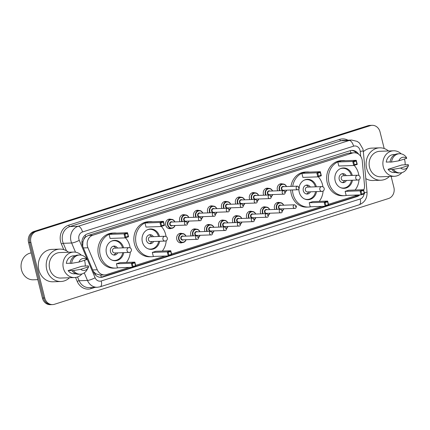 <?xml version="1.0" encoding="UTF-8"?>
<svg xmlns="http://www.w3.org/2000/svg" width="430" height="430" viewBox="0 0 430 430"><rect width="100%" height="100%" fill="white"/><g stroke="black" fill="none" stroke-linecap="round" stroke-linejoin="round"><path stroke-width="0.64" d="M274.829 209.431A4.8 4.192 -92.1 0 1 274.485 208.464A4.8 4.192 -92.1 0 1 278.339 202.39A4.8 4.192 -92.1 0 1 279.806 202.637M260.87 213.85A4.8 4.192 -92.1 0 1 260.526 212.882A4.8 4.192 -92.1 0 1 264.385 206.808A4.8 4.192 -92.1 0 1 265.853 207.056M246.917 218.268A4.8 4.192 -92.1 0 1 246.573 217.3A4.8 4.192 -92.1 0 1 250.427 211.227A4.8 4.192 -92.1 0 1 251.899 211.474M232.963 222.686A4.8 4.192 -92.1 0 1 232.619 221.719A4.8 4.192 -92.1 0 1 236.473 215.645A4.8 4.192 -92.1 0 1 237.94 215.892M219.004 227.104A4.8 4.192 -92.1 0 1 218.66 226.137A4.8 4.192 -92.1 0 1 222.52 220.063A4.8 4.192 -92.1 0 1 223.987 220.305M205.051 231.523A4.8 4.192 -92.1 0 1 204.707 230.555A4.8 4.192 -92.1 0 1 208.561 224.476A4.8 4.192 -92.1 0 1 210.033 224.723M191.097 235.941A4.8 4.192 -92.1 0 1 190.753 234.968A4.8 4.192 -92.1 0 1 194.607 228.894A4.8 4.192 -92.1 0 1 196.075 229.142M182.449 242.558A4.8 4.192 -92.1 0 1 181.003 242.912A4.8 4.192 -92.1 0 1 176.794 239.386A4.8 4.192 -92.1 0 1 180.654 233.313A4.8 4.192 -92.1 0 1 182.121 233.56M263.751 195.209A4.8 4.192 -92.1 0 1 263.407 194.242A4.8 4.192 -92.1 0 1 267.267 188.168A4.8 4.192 -92.1 0 1 268.734 188.415M249.798 199.627A4.8 4.192 -92.1 0 1 249.454 198.66A4.8 4.192 -92.1 0 1 253.308 192.586A4.8 4.192 -92.1 0 1 254.78 192.833M235.844 204.046A4.8 4.192 -92.1 0 1 235.5 203.078A4.8 4.192 -92.1 0 1 239.354 197.004A4.8 4.192 -92.1 0 1 240.822 197.252M221.885 208.464A4.8 4.192 -92.1 0 1 221.541 207.496A4.8 4.192 -92.1 0 1 225.401 201.423A4.8 4.192 -92.1 0 1 226.868 201.67M277.71 190.791A4.8 4.192 -92.1 0 1 277.366 189.823A4.8 4.192 -92.1 0 1 281.22 183.75A4.8 4.192 -92.1 0 1 282.687 183.997M207.932 212.882A4.8 4.192 -92.1 0 1 207.588 211.915A4.8 4.192 -92.1 0 1 211.442 205.841A4.8 4.192 -92.1 0 1 212.915 206.088M193.978 217.3A4.8 4.192 -92.1 0 1 193.634 216.333A4.8 4.192 -92.1 0 1 197.488 210.259A4.8 4.192 -92.1 0 1 198.956 210.506M180.019 221.719A4.8 4.192 -92.1 0 1 179.675 220.751A4.8 4.192 -92.1 0 1 183.535 214.672A4.8 4.192 -92.1 0 1 185.002 214.919M171.371 228.335A4.8 4.192 -92.1 0 1 169.925 228.69A4.8 4.192 -92.1 0 1 165.722 225.164A4.8 4.192 -92.1 0 1 169.581 219.09A4.8 4.192 -92.1 0 1 171.049 219.338M363.694 190.162A9.003 7.858 87.9 0 0 364.489 185.185L362.27 160.922A9.003 7.858 87.9 0 0 362.012 159.379A9.003 7.858 87.9 0 0 354.127 152.774A9.003 7.858 87.9 0 0 352.288 153.091L92.842 235.221A9.003 7.858 87.9 0 0 87.94 247.766L97.261 269.782A9.003 7.858 87.9 0 0 104.657 274.915A9.003 7.858 87.9 0 0 106.489 274.598L129.242 267.396M83.871 239.359A9.003 7.858 -92.1 0 1 85.882 236.817L85.753 236.86A2.999 2.618 87.9 0 0 83.871 239.359L82.974 241.638L82.689 246.309M93.326 271.432L95.917 273.846L100.26 275.076L104.657 274.915M354.127 152.774L347.892 153.252L88.44 235.382L85.882 236.817M135.665 265.364L165.163 256.022M171.586 253.99L322.043 206.362M328.466 204.325L357.964 194.989M358.615 154.182A9.003 7.858 87.9 0 0 351.917 150.387A9.003 7.858 87.9 0 0 350.079 150.704L87.602 233.796A9.003 7.858 87.9 0 0 82.7 246.336L93.654 272.206A9.003 7.858 87.9 0 0 101.05 277.339A9.003 7.858 87.9 0 0 102.888 277.022L357.013 196.575A9.003 7.858 87.9 0 0 359.824 194.924M351.337 150.43A9.003 7.858 -92.1 0 1 356.663 153.155M391.128 176.402L393.891 187.464A9.003 7.858 -92.1 0 1 388.494 198.536L54.476 304.273A9.003 7.858 -92.1 0 1 52.637 304.596A9.003 7.858 -92.1 0 1 44.758 297.99L30.906 242.45A9.003 7.858 -92.1 0 1 36.303 231.378L370.321 125.641A9.003 7.858 -92.1 0 1 372.16 125.323A9.003 7.858 -92.1 0 1 380.039 131.929L384.178 148.511M52.637 304.596L50.299 304.677A9.003 7.858 -92.1 0 1 42.414 298.071L28.568 242.536A9.003 7.858 -92.1 0 1 33.959 231.464L367.978 125.727L369.15 125.684A9.003 7.858 -92.1 0 1 370.988 125.367A9.003 7.858 -92.1 0 0 369.15 125.684L35.131 231.421L369.15 125.684L370.321 125.641M28.568 242.536L29.735 242.493A9.003 7.858 -92.1 0 1 35.131 231.421A9.003 7.858 -92.1 0 0 29.735 242.493L43.586 298.033L29.735 242.493L30.906 242.45M51.466 304.633A9.003 7.858 -92.1 0 1 43.586 298.033A9.003 7.858 -92.1 0 0 51.466 304.633M358.652 194.962A9.003 7.858 -92.1 0 1 355.841 196.618L101.716 277.06A9.003 7.858 -92.1 0 1 100.464 277.334M367.978 125.727A9.003 7.858 -92.1 0 1 369.816 125.404L372.16 125.323M389.44 176.467A16.206 14.147 -92.1 0 1 380.84 180.229A16.206 14.147 -92.1 0 1 366.656 168.34A16.206 14.147 -92.1 0 1 379.668 147.839A16.206 14.147 -92.1 0 1 388.516 150.973M363.35 151.725A16.206 14.147 -92.1 0 1 371.767 148.124L379.668 147.839M401.856 172.672A12.755 11.132 -92.1 0 1 394.471 176.284A12.755 11.132 -92.1 0 1 383.302 166.926A12.755 11.132 -92.1 0 1 393.547 150.79A12.755 11.132 -92.1 0 1 401.174 153.854M404.394 159.057A12.755 11.132 -92.1 0 1 404.716 160.148A12.755 11.132 -92.1 0 1 405.098 164.857M394.471 176.284L380.717 176.784A12.755 11.132 -92.1 0 1 369.547 167.426A12.755 11.132 -92.1 0 1 379.792 151.29L393.547 150.79M408.113 166.41L406.973 168.485A9.605 8.385 -92.1 0 1 400.212 172.919A9.605 8.385 -92.1 0 1 393.342 169.291L388.043 169.329L401.781 164.98L408.183 164.593L408.5 165.555A6.004 5.241 -92.1 0 1 408.113 166.41A6.004 5.241 -92.1 0 1 400.636 168.049L408.5 165.555M395.81 172.478L394.337 172.532A9.003 7.858 -92.1 0 1 388.043 169.329M400.636 168.049L393.342 169.291M400.212 172.919L398.744 172.973A9.605 8.385 -92.1 0 1 391.88 169.345M390.096 161.954L386.237 162.094A9.003 7.858 -92.1 0 1 393.681 154.542L395.159 154.488M380.84 180.229L372.939 180.514A16.206 14.147 -92.1 0 1 365.801 178.606M398.83 160.815A6.004 5.241 -92.1 0 1 406.699 158.326L398.83 160.815L391.542 162.056A9.605 8.385 -92.1 0 1 399.513 153.725A9.605 8.385 -92.1 0 1 406.382 157.358L406.699 158.326M391.542 162.056L390.075 162.11A9.605 8.385 -92.1 0 1 398.051 153.779L399.513 153.725M346.682 195.397A17.555 15.324 -92.1 0 1 344.371 195.682A17.555 15.324 -92.1 0 1 328.998 182.804A17.555 15.324 -92.1 0 1 343.097 160.594A17.555 15.324 -92.1 0 1 345.424 160.713M354.132 165.362A17.555 15.324 -92.1 0 1 358.469 173.473A17.555 15.324 -92.1 0 1 358.862 175.488M344.371 195.682L342.613 195.747A17.555 15.324 -92.1 0 1 327.241 182.868A17.555 15.324 -92.1 0 1 341.339 160.659L343.097 160.594M352.471 180.224A10.202 8.906 -92.1 0 1 344.102 188.335A10.202 8.906 -92.1 0 1 335.169 180.853A10.202 8.906 -92.1 0 1 343.366 167.942A10.202 8.906 -92.1 0 1 352.299 175.429M337.803 161.976L338.813 166.028L353.734 165.486L352.724 161.438L337.803 161.976L341.329 160.863L356.25 160.32L357.26 164.373L353.734 165.486L354.385 164.738L356.905 163.943L356.185 161.046L353.664 161.847L354.385 164.738M359.012 179.692A17.555 15.324 -92.1 0 1 355.121 190.017M345.129 191.366L346.139 195.419L361.06 194.876L360.055 190.829L345.129 191.366L348.655 190.253L363.581 189.711L364.592 193.758L361.06 194.876L361.716 194.129L364.231 193.333L363.511 190.436L360.996 191.237L361.716 194.129M353.664 161.847L352.724 161.438L356.25 160.32L356.185 161.046M360.996 191.237L360.055 190.829L363.581 189.711L363.511 190.436M364.592 193.758L364.231 193.333M357.26 164.373L356.905 163.943M339.888 168.893A9.906 8.643 -92.1 0 1 342.645 168.27A9.906 8.643 -92.1 0 1 351.294 175.462M346.236 175.644A4.504 3.929 87.9 0 0 342.839 173.666A4.504 3.929 87.9 0 0 339.222 179.364A4.504 3.929 87.9 0 0 343.167 182.664A4.504 3.929 87.9 0 0 346.408 180.444M351.471 180.261A9.906 8.643 -92.1 0 1 343.36 188.06A9.906 8.643 -92.1 0 1 340.571 187.641M357.69 175.23A2.403 2.096 87.9 0 0 357.201 175.316A2.403 2.096 87.9 0 0 355.766 178.267A2.403 2.096 87.9 0 0 357.867 180.03A2.403 2.403 0 0 0 360.146 177.219A2.403 2.403 0 0 0 357.69 175.23L343.204 175.757A2.403 2.096 87.9 0 0 341.28 178.794A2.403 2.096 87.9 0 0 343.382 180.557L357.867 180.03A2.403 2.096 87.9 0 0 358.357 179.944M344.478 175.709A4.504 3.929 87.9 0 0 341.963 173.811M342.28 182.583A4.504 3.929 87.9 0 0 344.656 180.509M37.819 279.64L33.325 279.801A13.507 11.787 -92.1 0 1 21.5 269.895A13.507 11.787 -92.1 0 1 31.159 252.921M69.526 277.737A16.206 14.147 -92.1 0 1 60.931 281.505A16.206 14.147 -92.1 0 1 46.741 269.615A16.206 14.147 -92.1 0 1 59.754 249.11A16.206 14.147 -92.1 0 1 68.601 252.243M60.931 281.505L53.03 281.79A16.206 14.147 -92.1 0 1 38.84 269.9A16.206 14.147 -92.1 0 1 51.853 249.4L59.754 249.11M81.942 273.948A12.755 11.132 -92.1 0 1 74.557 277.554A12.755 11.132 -92.1 0 1 63.387 268.196A12.755 11.132 -92.1 0 1 73.632 252.061A12.755 11.132 -92.1 0 1 81.259 255.13M84.484 260.327A12.755 11.132 -92.1 0 1 84.801 261.418A12.755 11.132 -92.1 0 1 85.183 266.132M74.557 277.554L60.802 278.054A12.755 11.132 -92.1 0 1 49.638 268.696A12.755 11.132 -92.1 0 1 59.883 252.56L73.632 252.061M88.198 267.686L87.064 269.76A9.605 8.385 -92.1 0 1 80.297 274.195A9.605 8.385 -92.1 0 1 73.428 270.561L68.128 270.599L81.867 266.251L88.268 265.864L88.585 266.831A6.004 5.241 -92.1 0 1 88.198 267.686A6.004 5.241 -92.1 0 1 80.722 269.32L88.585 266.831M75.895 273.754L74.422 273.808A9.003 7.858 -92.1 0 1 68.128 270.599M80.722 269.32L73.428 270.561M80.297 274.195L78.835 274.249A9.605 8.385 -92.1 0 1 71.966 270.615M70.181 263.23L66.322 263.37A9.003 7.858 -92.1 0 1 73.772 255.812L75.245 255.759M78.916 262.09A6.004 5.241 -92.1 0 1 86.785 259.596L78.916 262.09L71.627 263.332A9.605 8.385 -92.1 0 1 79.598 255.001A9.605 8.385 -92.1 0 1 86.468 258.634L86.785 259.596M71.627 263.332L70.165 263.386A9.605 8.385 -92.1 0 1 78.136 255.054L79.598 255.001M310.761 206.771A17.555 15.324 -92.1 0 1 308.45 207.056A17.555 15.324 -92.1 0 1 293.077 194.177A17.555 15.324 -92.1 0 1 292.491 189.947M292.712 186.335A17.555 15.324 -92.1 0 1 307.176 171.968A17.555 15.324 -92.1 0 1 309.503 172.086M318.211 176.73A17.555 15.324 -92.1 0 1 322.548 184.846A17.555 15.324 -92.1 0 1 322.941 186.856M308.45 207.056L306.692 207.12A17.555 15.324 -92.1 0 1 291.32 194.242A17.555 15.324 -92.1 0 1 290.739 190.012M290.954 186.4A17.555 15.324 -92.1 0 1 305.418 172.032L307.176 171.968M316.55 191.597A10.202 8.906 -92.1 0 1 308.181 199.708A10.202 8.906 -92.1 0 1 299.248 192.221A10.202 8.906 -92.1 0 1 298.904 189.211M301.881 173.349L302.892 177.397L317.813 176.859L316.802 172.806L301.881 173.349L305.408 172.231L320.329 171.694L321.339 175.741L317.813 176.859L318.463 176.112L320.984 175.311L320.264 172.419L317.743 173.215L318.463 176.112M323.091 191.06A17.555 15.324 -92.1 0 1 319.2 201.391M299.146 187.039A10.202 8.906 -92.1 0 1 307.445 179.315A10.202 8.906 -92.1 0 1 316.378 186.797M309.208 202.74L310.218 206.787L325.139 206.25L324.134 202.197L309.208 202.74L312.734 201.622L327.66 201.084L328.671 205.131L325.139 206.25L325.795 205.497L328.31 204.701L327.59 201.81L325.075 202.605L325.795 205.497M317.743 173.215L316.802 172.806L320.329 171.694L320.264 172.419M325.075 202.605L324.134 202.197L327.66 201.084L327.59 201.81M328.671 205.131L328.31 204.701M321.339 175.741L320.984 175.311M303.967 180.267A9.906 8.643 -92.1 0 1 306.724 179.638A9.906 8.643 -92.1 0 1 315.373 186.835M310.315 187.018A4.504 3.929 87.9 0 0 306.918 185.04A4.504 3.929 87.9 0 0 303.3 190.732A4.504 3.929 87.9 0 0 307.246 194.037A4.504 3.929 87.9 0 0 310.487 191.818M315.55 191.635A9.906 8.643 -92.1 0 1 307.439 199.434A9.906 8.643 -92.1 0 1 304.65 199.009M321.769 186.604A2.403 2.096 87.9 0 0 321.28 186.69A2.403 2.096 87.9 0 0 319.845 189.641A2.403 2.096 87.9 0 0 321.946 191.404A2.403 2.403 0 0 0 324.225 188.593A2.403 2.403 0 0 0 321.769 186.604L307.289 187.125A2.403 2.096 87.9 0 0 305.359 190.162A2.403 2.096 87.9 0 0 307.461 191.925L321.946 191.404A2.403 2.096 87.9 0 0 322.435 191.318M308.557 187.082A4.504 3.929 87.9 0 0 306.042 185.185M306.359 193.951A4.504 3.929 87.9 0 0 308.735 191.882M153.875 256.43A17.555 15.324 -92.1 0 1 151.564 256.721A17.555 15.324 -92.1 0 1 136.192 243.837A17.555 15.324 -92.1 0 1 150.29 221.627A17.555 15.324 -92.1 0 1 152.618 221.746M161.325 226.395A17.555 15.324 -92.1 0 1 165.663 234.511A17.555 15.324 -92.1 0 1 166.055 236.522M151.564 256.721L149.807 256.78A17.555 15.324 -92.1 0 1 134.434 243.901A17.555 15.324 -92.1 0 1 148.538 221.692L150.29 221.627M159.664 241.262A10.202 8.906 -92.1 0 1 151.296 249.373A10.202 8.906 -92.1 0 1 142.362 241.886A10.202 8.906 -92.1 0 1 150.559 228.975A10.202 8.906 -92.1 0 1 159.492 236.462M144.996 223.014L146.006 227.061L160.933 226.524L159.922 222.471L144.996 223.014L148.522 221.896L163.448 221.353L164.459 225.406L160.933 226.524L161.583 225.772L164.104 224.976L163.378 222.084L160.863 222.88L161.583 225.772M166.211 240.725A17.555 15.324 -92.1 0 1 162.314 251.05M152.322 252.405L153.333 256.452L168.259 255.909L167.249 251.862L152.322 252.405L155.853 251.287L170.775 250.744L171.785 254.797L168.259 255.909L168.909 255.162L171.43 254.367L170.71 251.475L168.189 252.27L168.909 255.162M160.863 222.88L159.922 222.471L163.448 221.353L163.378 222.084M168.189 252.27L167.249 251.862L170.775 250.744L170.71 251.475M171.785 254.797L171.43 254.367M164.459 225.406L164.104 224.976M147.087 229.926A9.906 8.643 -92.1 0 1 149.839 229.303A9.906 8.643 -92.1 0 1 158.493 236.5M153.429 236.683A4.504 3.929 87.9 0 0 150.032 234.705A4.504 3.929 87.9 0 0 146.42 240.397A4.504 3.929 87.9 0 0 150.36 243.697A4.504 3.929 87.9 0 0 153.607 241.477M158.665 241.294A9.906 8.643 -92.1 0 1 150.554 249.099A9.906 8.643 -92.1 0 1 147.764 248.674M164.889 236.263A2.403 2.096 87.9 0 0 164.4 236.35A2.403 2.096 87.9 0 0 162.959 239.306A2.403 2.096 87.9 0 0 165.061 241.063A2.403 2.403 0 0 0 167.34 238.258A2.403 2.403 0 0 0 164.889 236.263L150.403 236.79A2.403 2.096 87.9 0 0 148.474 239.827A2.403 2.096 87.9 0 0 150.575 241.59L165.061 241.063A2.403 2.096 87.9 0 0 165.55 240.977M151.677 236.747A4.504 3.929 87.9 0 0 149.162 234.85M149.479 243.617A4.504 3.929 87.9 0 0 151.849 241.542M117.954 267.804A17.555 15.324 -92.1 0 1 115.643 268.089A17.555 15.324 -92.1 0 1 100.271 255.21A17.555 15.324 -92.1 0 1 114.369 233.001A17.555 15.324 -92.1 0 1 116.697 233.119M125.404 237.768A17.555 15.324 -92.1 0 1 129.742 245.879A17.555 15.324 -92.1 0 1 130.134 247.895M115.643 268.089L113.885 268.153A17.555 15.324 -92.1 0 1 98.518 255.275A17.555 15.324 -92.1 0 1 112.617 233.065L114.369 233.001M123.743 252.63A10.202 8.906 -92.1 0 1 115.38 260.741A10.202 8.906 -92.1 0 1 106.441 253.259A10.202 8.906 -92.1 0 1 114.638 240.349A10.202 8.906 -92.1 0 1 123.571 247.83M109.075 234.382L110.085 238.435L125.012 237.892L124.001 233.845L109.075 234.382L112.601 233.27L127.527 232.727L128.538 236.774L125.012 237.892L125.662 237.145L128.183 236.344L127.457 233.452L124.942 234.253L125.662 237.145M130.29 252.093A17.555 15.324 -92.1 0 1 126.393 262.424M116.401 263.773L117.411 267.825L132.338 267.283L131.327 263.235L116.401 263.773L119.932 262.655L134.853 262.117L135.864 266.165L132.338 267.283L132.988 266.536L135.509 265.735L134.789 262.843L132.268 263.644L132.988 266.536M124.942 234.253L124.001 233.845L127.527 232.727L127.457 233.452M132.268 263.644L131.327 263.235L134.853 262.117L134.789 262.843M135.864 266.165L135.509 265.735M128.538 236.774L128.183 236.344M111.166 241.3A9.906 8.643 -92.1 0 1 113.918 240.676A9.906 8.643 -92.1 0 1 122.571 247.868M117.514 248.051A4.504 3.929 87.9 0 0 114.111 246.073A4.504 3.929 87.9 0 0 110.499 251.77A4.504 3.929 87.9 0 0 114.439 255.071A4.504 3.929 87.9 0 0 117.686 252.851M122.743 252.668A9.906 8.643 -92.1 0 1 114.633 260.467A9.906 8.643 -92.1 0 1 111.843 260.048M128.968 247.637A2.403 2.096 87.9 0 0 128.479 247.723A2.403 2.096 87.9 0 0 127.038 250.674A2.403 2.096 87.9 0 0 129.14 252.437A2.403 2.403 0 0 0 131.419 249.626A2.403 2.403 0 0 0 128.968 247.637L114.482 248.164A2.403 2.096 87.9 0 0 112.552 251.201A2.403 2.096 87.9 0 0 114.654 252.958L129.14 252.437A2.403 2.096 87.9 0 0 129.629 252.351M115.756 248.115A4.504 3.929 87.9 0 0 113.24 246.218M113.558 254.99A4.504 3.929 87.9 0 0 115.928 252.915M81.91 242.154A9.003 1.758 -23 0 0 82.974 241.638M350.88 152.892A9.003 4.268 -107.6 0 0 350.176 150.672M351.96 152.849A2.999 2.618 87.9 0 0 351.052 152.886M355.997 196.564A9.003 4.268 -107.6 0 0 355.895 195.645M101.163 277.21A9.003 4.268 -107.6 0 0 100.824 275.055M94.896 274.324A9.003 1.758 -23 0 0 95.917 273.846M85.753 236.86A9.003 4.268 -107.6 0 0 85.215 235.086M347.892 153.252L352.288 153.091M92.697 269.949L97.261 269.782M83.377 247.927L87.94 247.766M88.44 235.382L92.842 235.221M360.679 156.343L360.227 151.387A6.004 5.241 87.9 0 0 360.05 150.355A6.004 5.241 87.9 0 0 353.573 146.168L82.528 231.969A6.004 5.241 87.9 0 0 78.932 239.349A6.004 5.241 87.9 0 0 79.26 240.327L95.105 277.758A6.004 5.241 87.9 0 0 101.26 280.967L360.222 198.988A6.004 5.241 87.9 0 0 363.99 193.951M75.503 252.173L71.622 243.009A12.002 10.481 -92.1 0 1 70.966 241.047A12.002 10.481 -92.1 0 1 78.158 226.287L349.203 140.486A12.002 10.481 -92.1 0 1 351.654 140.062L343.312 140.363A12.002 10.481 87.9 0 0 340.861 140.787L69.816 226.594A12.002 10.481 87.9 0 0 62.629 241.354A12.002 10.481 87.9 0 0 63.28 243.31L66.43 250.749M63.758 249.626L61.372 243.982A13.507 11.787 -92.1 0 1 68.725 225.169L339.77 139.368A1.5 0.71 -107.6 0 0 340.861 140.787L349.203 140.486A6.004 2.849 72.4 0 1 353.573 146.168M61.372 243.982A1.5 0.296 157 0 1 63.28 243.31L71.622 243.009A6.004 1.172 -23 0 0 79.26 240.327M339.77 139.368A13.507 11.787 -92.1 0 1 347.977 140.196M95.073 287.364L91.069 288.632A13.507 11.787 -92.1 0 1 77.223 281.413L75.551 277.468M36.303 231.378L33.959 231.464M44.758 297.99L42.414 298.071M82.528 231.969A6.004 2.849 72.4 0 0 78.158 226.287L69.816 226.594A1.5 0.71 -107.6 0 1 68.725 225.169M95.105 277.758A6.004 1.172 -23 0 1 87.473 280.441L79.131 280.742A12.002 10.481 87.9 0 0 88.989 287.584L97.325 287.283A12.002 10.481 -92.1 0 1 87.473 280.441L84.269 272.873M77.534 276.974L79.131 280.742A1.5 0.296 157 0 0 77.223 281.413M363.812 190.641L363.753 190.017M91.052 287.514A1.5 0.71 -107.6 0 0 91.069 288.632M101.26 280.967A6.004 2.849 72.4 0 1 100.147 286.794L359.109 204.82C364.618 202.573 367.263 198.364 367.043 192.199L363.275 150.946L360.227 151.387M360.222 198.988A6.004 2.849 72.4 0 1 359.109 204.82M364.301 192.602L367.043 192.199M355.841 196.618L357.013 196.575M101.716 277.06L102.888 277.022M286.67 190.162A4.504 3.929 -92.1 0 1 285.418 192.07L286.702 190.157M279.613 190.726A4.504 3.929 -92.1 0 1 279.226 189.689A4.504 3.929 -92.1 0 1 282.843 183.992A4.504 3.929 -92.1 0 1 286.536 186.561M286.396 186.566A4.203 3.666 87.9 0 0 281.784 184.572A4.203 3.666 87.9 0 0 279.624 189.603A4.203 3.666 87.9 0 0 280.059 190.71M285.364 191.855A4.203 3.666 87.9 0 0 286.525 190.167M284.16 190.248A2.102 1.833 -92.1 0 1 281.387 189.044A2.102 1.833 -92.1 0 1 282.005 186.835A2.102 1.833 -92.1 0 1 284.031 186.652M283.23 186.679A1.801 1.569 87.9 0 0 283.359 190.28L297.7 189.759A1.801 1.569 -92.1 0 1 297.571 186.163L283.23 186.679M298.114 188.012L298.619 187.856L298.114 188.012M272.711 194.575A4.504 3.929 -92.1 0 1 271.459 196.488M265.654 195.139A4.504 3.929 -92.1 0 1 265.272 194.102A4.504 3.929 -92.1 0 1 268.884 188.41A4.504 3.929 -92.1 0 1 272.582 190.979M272.443 190.984A4.203 3.666 87.9 0 0 267.831 188.99A4.203 3.666 87.9 0 0 265.67 194.021A4.203 3.666 87.9 0 0 266.1 195.123M271.411 196.274A4.203 3.666 87.9 0 0 272.572 194.58M270.207 194.666A2.102 1.833 -92.1 0 1 267.433 193.462A2.102 1.833 -92.1 0 1 268.051 191.248A2.102 1.833 -92.1 0 1 270.072 191.071M269.277 191.097A1.801 1.569 87.9 0 0 269.406 194.699L283.746 194.177A1.801 1.569 -92.1 0 1 283.617 190.581L269.277 191.097M284.16 192.43L284.665 192.275L284.16 192.43M258.758 198.993A4.504 3.929 -92.1 0 1 257.505 200.907L258.796 198.993M251.7 199.558A4.504 3.929 -92.1 0 1 251.314 198.52A4.504 3.929 -92.1 0 1 254.931 192.828A4.504 3.929 -92.1 0 1 258.629 195.397M258.484 195.403A4.203 3.666 87.9 0 0 253.872 193.409A4.203 3.666 87.9 0 0 251.711 198.44A4.203 3.666 87.9 0 0 252.147 199.541M257.457 200.692A4.203 3.666 87.9 0 0 258.618 198.999M256.248 199.085A2.102 1.833 -92.1 0 1 253.474 197.881A2.102 1.833 -92.1 0 1 254.092 195.666A2.102 1.833 -92.1 0 1 256.119 195.489M255.323 195.516A1.801 1.569 87.9 0 0 255.452 199.117L269.787 198.596A1.801 1.569 -92.1 0 1 269.658 194.994L255.323 195.516M270.207 196.849L270.707 196.687L270.207 196.849M244.804 203.411A4.504 3.929 -92.1 0 1 243.552 205.325M237.747 203.976A4.504 3.929 -92.1 0 1 237.36 202.939A4.504 3.929 -92.1 0 1 240.977 197.246A4.504 3.929 -92.1 0 1 244.67 199.816M244.53 199.821A4.203 3.666 87.9 0 0 239.918 197.827A4.203 3.666 87.9 0 0 237.758 202.852A4.203 3.666 87.9 0 0 238.193 203.96M243.498 205.11A4.203 3.666 87.9 0 0 244.659 203.417M242.294 203.503A2.102 1.833 -92.1 0 1 239.521 202.299A2.102 1.833 -92.1 0 1 240.139 200.084A2.102 1.833 -92.1 0 1 242.165 199.907M241.364 199.934A1.801 1.569 87.9 0 0 241.499 203.535L255.834 203.014A1.801 1.569 -92.1 0 1 255.705 199.412L241.364 199.934M256.248 201.267L256.753 201.106L256.248 201.267M230.845 207.83A4.504 3.929 -92.1 0 1 229.593 209.743M223.788 208.394A4.504 3.929 -92.1 0 1 223.406 207.357A4.504 3.929 -92.1 0 1 227.018 201.665A4.504 3.929 -92.1 0 1 230.716 204.234M230.577 204.239A4.203 3.666 87.9 0 0 225.965 202.24A4.203 3.666 87.9 0 0 223.804 207.271A4.203 3.666 87.9 0 0 224.234 208.378M229.545 209.528A4.203 3.666 87.9 0 0 230.706 207.835M228.341 207.921A2.102 1.833 -92.1 0 1 225.567 206.717A2.102 1.833 -92.1 0 1 226.185 204.503A2.102 1.833 -92.1 0 1 228.206 204.325M227.411 204.352A1.801 1.569 87.9 0 0 227.54 207.948L241.88 207.432A1.801 1.569 -92.1 0 1 241.751 203.831L227.411 204.352M242.294 205.685L242.799 205.524L242.294 205.685M216.892 212.248A4.504 3.929 -92.1 0 1 215.64 214.161L216.93 212.248M209.835 212.812A4.504 3.929 -92.1 0 1 209.448 211.775A4.504 3.929 -92.1 0 1 213.065 206.083A4.504 3.929 -92.1 0 1 216.763 208.647M216.618 208.652A4.203 3.666 87.9 0 0 212.006 206.658A4.203 3.666 87.9 0 0 209.845 211.689A4.203 3.666 87.9 0 0 210.281 212.796M215.591 213.947A4.203 3.666 87.9 0 0 216.752 212.253M214.382 212.339A2.102 1.833 -92.1 0 1 211.608 211.13A2.102 1.833 -92.1 0 1 212.226 208.921A2.102 1.833 -92.1 0 1 214.253 208.738M213.457 208.77A1.801 1.569 87.9 0 0 213.586 212.366L227.927 211.85A1.801 1.569 -92.1 0 1 227.792 208.249L213.457 208.77M228.341 210.103L228.841 209.942L228.341 210.103M202.939 216.666A4.504 3.929 -92.1 0 1 201.686 218.58M195.881 217.231A4.504 3.929 -92.1 0 1 195.494 216.193A4.504 3.929 -92.1 0 1 199.111 210.496A4.504 3.929 -92.1 0 1 202.804 213.065M202.664 213.07A4.203 3.666 87.9 0 0 198.053 211.076A4.203 3.666 87.9 0 0 195.892 216.107A4.203 3.666 87.9 0 0 196.327 217.214M201.638 218.365A4.203 3.666 87.9 0 0 202.793 216.672M200.428 216.758A2.102 1.833 -92.1 0 1 197.655 215.548A2.102 1.833 -92.1 0 1 198.273 213.339A2.102 1.833 -92.1 0 1 200.299 213.156M199.499 213.189A1.801 1.569 87.9 0 0 199.633 216.784L213.968 216.268A1.801 1.569 -92.1 0 1 213.839 212.667L199.499 213.189M214.382 214.522L214.887 214.36L214.382 214.522M188.98 221.084A4.504 3.929 -92.1 0 1 187.727 222.993M181.922 221.649A4.504 3.929 -92.1 0 1 181.541 220.611A4.504 3.929 -92.1 0 1 185.153 214.914A4.504 3.929 -92.1 0 1 188.851 217.483M188.711 217.489A4.203 3.666 87.9 0 0 184.099 215.494A4.203 3.666 87.9 0 0 181.938 220.525A4.203 3.666 87.9 0 0 182.368 221.633M187.679 222.783A4.203 3.666 87.9 0 0 188.84 221.09M186.475 221.176A2.102 1.833 -92.1 0 1 183.701 219.966A2.102 1.833 -92.1 0 1 184.32 217.757A2.102 1.833 -92.1 0 1 186.34 217.575M185.545 217.607A1.801 1.569 87.9 0 0 185.674 221.203L200.014 220.681A1.801 1.569 -92.1 0 1 199.885 217.085L185.545 217.607M200.428 218.94L200.934 218.779L200.428 218.94M175.026 225.503A4.504 3.929 -92.1 0 1 171.527 228.33A4.504 3.929 -92.1 0 1 167.582 225.03A4.504 3.929 -92.1 0 1 171.199 219.332A4.504 3.929 -92.1 0 1 174.897 221.901M174.752 221.907A4.203 3.666 87.9 0 0 170.14 219.913A4.203 3.666 87.9 0 0 167.979 224.944A4.203 3.666 87.9 0 0 171.285 228.018A4.203 3.666 87.9 0 0 174.886 225.508M172.516 225.594A2.102 1.833 -92.1 0 1 169.743 224.385A2.102 1.833 -92.1 0 1 170.361 222.176A2.102 1.833 -92.1 0 1 172.387 221.993M171.591 222.02A1.801 1.569 87.9 0 0 171.721 225.621L186.061 225.1A1.801 1.569 -92.1 0 1 185.927 221.504L171.591 222.02M186.475 223.353L186.975 223.197L186.475 223.353M276.732 209.362A4.504 3.929 -92.1 0 1 276.345 208.324A4.504 3.929 -92.1 0 1 279.962 202.632A4.504 3.929 -92.1 0 1 283.655 205.201M283.515 205.207A4.203 3.666 87.9 0 0 278.903 203.213A4.203 3.666 87.9 0 0 276.743 208.244A4.203 3.666 87.9 0 0 277.178 209.345M281.279 208.889A2.102 1.833 -92.1 0 1 278.506 207.685A2.102 1.833 -92.1 0 1 279.124 205.47A2.102 1.833 -92.1 0 1 281.15 205.293M294.69 204.798L280.349 205.32A1.801 1.569 87.9 0 0 280.478 208.921L294.819 208.4A1.801 1.569 -92.1 0 1 294.69 204.798L296.463 206.158C296.211 207.857 295.663 208.604 294.819 208.4M295.738 206.491L295.233 206.653L295.738 206.491M283.789 208.797A4.504 3.929 -92.1 0 1 282.537 210.711M282.483 210.496A4.203 3.666 87.9 0 0 283.644 208.803M262.773 213.78A4.504 3.929 -92.1 0 1 262.391 212.743A4.504 3.929 -92.1 0 1 266.003 207.05A4.504 3.929 -92.1 0 1 269.701 209.62M269.562 209.625A4.203 3.666 87.9 0 0 264.95 207.631A4.203 3.666 87.9 0 0 262.789 212.656A4.203 3.666 87.9 0 0 263.219 213.764M267.326 213.307A2.102 1.833 -92.1 0 1 264.552 212.103A2.102 1.833 -92.1 0 1 265.17 209.888A2.102 1.833 -92.1 0 1 267.191 209.711M280.736 209.216L266.396 209.738A1.801 1.569 87.9 0 0 266.525 213.339L280.865 212.818A1.801 1.569 -92.1 0 1 280.736 209.216L282.505 210.576C282.252 212.275 281.704 213.022 280.865 212.818M281.784 210.91L281.279 211.071L281.784 210.91M269.83 213.215A4.504 3.929 -92.1 0 1 268.578 215.129L269.868 213.215M268.53 214.914A4.203 3.666 87.9 0 0 269.691 213.221M248.82 218.198A4.504 3.929 -92.1 0 1 248.432 217.161A4.504 3.929 -92.1 0 1 252.05 211.469A4.504 3.929 -92.1 0 1 255.748 214.038M255.603 214.043A4.203 3.666 87.9 0 0 250.991 212.044A4.203 3.666 87.9 0 0 248.83 217.075A4.203 3.666 87.9 0 0 249.266 218.182M253.367 217.725A2.102 1.833 -92.1 0 1 250.593 216.516A2.102 1.833 -92.1 0 1 251.211 214.307A2.102 1.833 -92.1 0 1 253.238 214.124M266.777 213.635L252.442 214.156A1.801 1.569 87.9 0 0 252.571 217.752L266.906 217.236A1.801 1.569 -92.1 0 1 266.777 213.635L268.551 214.995C268.298 216.693 267.75 217.44 266.906 217.236M267.825 215.328L267.326 215.489L267.825 215.328M255.877 217.634A4.504 3.929 -92.1 0 1 254.625 219.547M254.576 219.332A4.203 3.666 87.9 0 0 255.737 217.639M234.866 222.616A4.504 3.929 -92.1 0 1 234.479 221.579A4.504 3.929 -92.1 0 1 238.096 215.887A4.504 3.929 -92.1 0 1 241.789 218.451M241.649 218.456A4.203 3.666 87.9 0 0 237.037 216.462A4.203 3.666 87.9 0 0 234.877 221.493A4.203 3.666 87.9 0 0 235.312 222.6M239.413 222.143A2.102 1.833 -92.1 0 1 236.64 220.934A2.102 1.833 -92.1 0 1 237.258 218.725A2.102 1.833 -92.1 0 1 239.284 218.542M252.824 218.053L238.483 218.574A1.801 1.569 87.9 0 0 238.612 222.17L252.953 221.654A1.801 1.569 -92.1 0 1 252.824 218.053L254.598 219.407C254.345 221.111 253.797 221.858 252.953 221.654M253.872 219.746L253.367 219.907L253.872 219.746M241.923 222.052A4.504 3.929 -92.1 0 1 240.671 223.965L241.956 222.052M240.617 223.75A4.203 3.666 87.9 0 0 241.778 222.057M220.907 227.035A4.504 3.929 -92.1 0 1 220.525 225.997A4.504 3.929 -92.1 0 1 224.137 220.3A4.504 3.929 -92.1 0 1 227.835 222.869M227.696 222.874A4.203 3.666 87.9 0 0 223.084 220.88A4.203 3.666 87.9 0 0 220.923 225.911A4.203 3.666 87.9 0 0 221.353 227.018M225.46 226.562A2.102 1.833 -92.1 0 1 222.686 225.352A2.102 1.833 -92.1 0 1 223.304 223.143A2.102 1.833 -92.1 0 1 225.325 222.96M238.87 222.471L224.53 222.993A1.801 1.569 87.9 0 0 224.659 226.588L238.999 226.072A1.801 1.569 -92.1 0 1 238.87 222.471L240.639 223.826C240.386 225.524 239.838 226.277 238.999 226.072M239.918 224.164L239.413 224.326L239.918 224.164M227.964 226.47A4.504 3.929 -92.1 0 1 226.712 228.384M226.664 228.169A4.203 3.666 87.9 0 0 227.825 226.476M206.954 231.453A4.504 3.929 -92.1 0 1 206.567 230.415A4.504 3.929 -92.1 0 1 210.184 224.718A4.504 3.929 -92.1 0 1 213.882 227.287M213.737 227.293A4.203 3.666 87.9 0 0 209.125 225.298A4.203 3.666 87.9 0 0 206.964 230.329A4.203 3.666 87.9 0 0 207.4 231.437M211.501 230.98A2.102 1.833 -92.1 0 1 208.727 229.77A2.102 1.833 -92.1 0 1 209.345 227.561A2.102 1.833 -92.1 0 1 211.372 227.379M224.911 226.889L210.576 227.411A1.801 1.569 87.9 0 0 210.705 231.007L225.04 230.485A1.801 1.569 -92.1 0 1 224.911 226.889L226.685 228.244C226.433 229.942 225.884 230.69 225.04 230.485M225.96 228.583L225.46 228.744L225.96 228.583M214.011 230.888A4.504 3.929 -92.1 0 1 212.759 232.797M212.71 232.587A4.203 3.666 87.9 0 0 213.871 230.894M193 235.871A4.504 3.929 -92.1 0 1 192.613 234.834A4.504 3.929 -92.1 0 1 196.23 229.136A4.504 3.929 -92.1 0 1 199.923 231.705M199.783 231.711A4.203 3.666 87.9 0 0 195.172 229.717A4.203 3.666 87.9 0 0 193.011 234.748A4.203 3.666 87.9 0 0 193.446 235.855M197.547 235.398A2.102 1.833 -92.1 0 1 194.774 234.189A2.102 1.833 -92.1 0 1 195.392 231.98A2.102 1.833 -92.1 0 1 197.418 231.797M210.958 231.308L196.618 231.824A1.801 1.569 87.9 0 0 196.752 235.425L211.087 234.904A1.801 1.569 -92.1 0 1 210.958 231.308L212.732 232.662C212.479 234.361 211.931 235.108 211.087 234.904M212.006 233.001L211.501 233.157L212.006 233.001M200.057 235.307A4.504 3.929 -92.1 0 1 198.805 237.215L200.09 235.301M198.751 237.005A4.203 3.666 87.9 0 0 199.912 235.312M186.099 239.725A4.504 3.929 -92.1 0 1 182.6 242.552A4.504 3.929 -92.1 0 1 178.66 239.252A4.504 3.929 -92.1 0 1 182.272 233.554A4.504 3.929 -92.1 0 1 185.97 236.124M185.83 236.129A4.203 3.666 87.9 0 0 181.218 234.135A4.203 3.666 87.9 0 0 179.057 239.166A4.203 3.666 87.9 0 0 182.358 242.24A4.203 3.666 87.9 0 0 185.959 239.73M183.594 239.816A2.102 1.833 -92.1 0 1 180.82 238.607A2.102 1.833 -92.1 0 1 181.439 236.398A2.102 1.833 -92.1 0 1 183.459 236.215M197.004 235.726L182.664 236.242A1.801 1.569 87.9 0 0 182.793 239.843L197.133 239.322A1.801 1.569 -92.1 0 1 197.004 235.726L198.773 237.08C198.52 238.779 197.972 239.526 197.133 239.322M198.053 237.419L197.547 237.575L198.053 237.419M363.275 150.946L362.947 149.011L359.415 142.986L357.174 141.373L351.654 140.062M97.325 287.283L100.147 286.794M342.645 168.27L341.232 168.318M343.36 188.06L341.947 188.114M306.724 179.638L305.311 179.692M307.439 199.434L306.026 199.488M149.839 229.303L148.425 229.357M150.554 249.099L149.145 249.147M113.918 240.676L112.504 240.725M114.633 260.467L113.224 260.521M297.7 189.759C298.544 189.963 299.092 189.216 299.344 187.518L297.571 186.163M286.573 186.561L284.95 184.588L282.843 183.992L279.774 184.104M271.464 196.505L272.749 194.575M283.746 194.177C284.585 194.381 285.133 193.634 285.386 191.936L283.617 190.581M272.62 190.979L270.991 189.006L268.884 188.41L265.821 188.523M269.787 198.596C270.631 198.8 271.179 198.053 271.432 196.354L269.658 194.994M258.661 195.397L257.038 193.425L254.931 192.828L251.862 192.941M243.552 205.341L244.837 203.411M255.834 203.014C256.678 203.218 257.226 202.471 257.479 200.772L255.705 199.412M244.708 199.81L243.084 197.843L240.977 197.246L237.908 197.354M229.599 209.759L230.883 207.83M241.88 207.432C242.719 207.636 243.267 206.889 243.52 205.191L241.751 203.831M230.754 204.228L229.125 202.256L227.018 201.665L223.955 201.772M227.927 211.85C228.765 212.054 229.314 211.307 229.566 209.609L227.792 208.249M216.795 208.647L215.172 206.674L213.065 206.083L209.996 206.19M201.686 218.596L202.971 216.666M213.968 216.268C214.812 216.473 215.36 215.726 215.613 214.022L213.839 212.667M202.842 213.065L201.219 211.092L199.111 210.496L196.042 210.609M187.733 223.014L189.017 221.084M200.014 220.681C200.853 220.886 201.401 220.138 201.654 218.44L199.885 217.085M188.888 217.483L187.26 215.511L185.153 214.914L182.089 215.027M168.458 228.443L171.527 228.33L173.645 227.534L175.064 225.503M186.061 225.1C186.9 225.304 187.448 224.557 187.7 222.858L185.927 221.504M174.929 221.901L173.306 219.929L171.199 219.332L168.13 219.445M276.893 202.745L279.962 202.632L282.08 203.234L283.692 205.201M282.537 210.727L283.821 208.797M262.94 207.158L266.003 207.05L268.121 207.652L269.739 209.614M248.981 211.576L252.05 211.469L254.168 212.071L255.78 214.032M254.63 219.563L255.915 217.634M235.027 215.994L238.096 215.887L240.214 216.489L241.827 218.451M221.074 220.413L224.137 220.3L226.255 220.902L227.873 222.869M226.718 228.4L228.002 226.47M207.115 224.831L210.184 224.718L212.302 225.32L213.914 227.287M212.764 232.818L214.049 230.888M193.161 229.249L196.23 229.136L198.348 229.738L199.961 231.705M179.208 233.667L182.272 233.554L184.389 234.156L186.007 236.124M186.136 239.72L184.723 241.757L182.6 242.552L179.53 242.665"/></g></svg>
